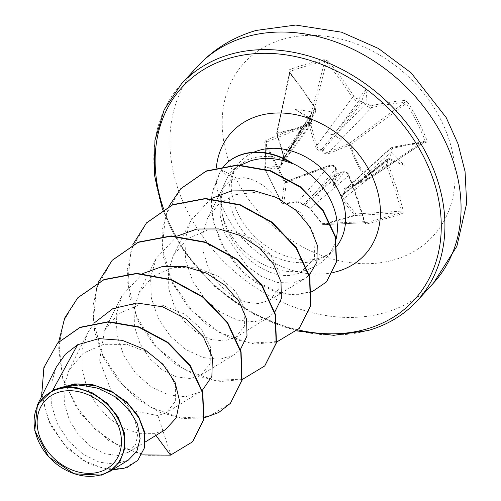 <?xml version="1.0" encoding="UTF-8"?>
<svg xmlns="http://www.w3.org/2000/svg" width="501" height="501" viewBox="0 0 501 501"><rect width="100%" height="100%" fill="white"/><g stroke="black" fill="none" stroke-linecap="round" stroke-linejoin="round"><path stroke-width="0.38" stroke-dasharray="2.5 1.88" d="M390.179 153.012L391.888 152.517A255.936 159.186 76 0 0 391.82 152.348C391.093 150.162 391.544 148.772 393.172 148.183A255.629 63.02 154.2 0 1 426.113 142.484L427.04 141.42L426.771 139.823A255.115 215.43 89.2 0 0 418.059 120.71A255.115 215.43 89.2 0 0 408.014 102.53A1.378 0.42 -31.2 0 0 406.405 103.338A253.744 214.271 -90.8 0 1 416.394 121.417A253.744 214.271 -90.8 0 1 425.061 140.424L424.566 141.864A254.257 62.681 -25.8 0 0 391.801 147.526L390.529 148.183L359.173 176.615A5.254 3.902 -132.2 0 0 358.71 181.5L389.991 153.137A254.558 158.329 -104 0 1 390.179 153.594L389.559 149.987L390.523 148.19L392.083 147.382A1.378 0.927 77.5 0 0 391.801 147.526L347.231 187.837A1.378 0.407 -111.3 0 1 347.149 187.919L347.149 187.919A1.378 0.407 -111.3 0 1 346.535 187.349C343.542 188.683 342.408 190.731 343.141 193.499C340.837 195.396 340.561 197.551 342.302 199.968L354.576 215.173L322.819 224.291L309.186 207.458L307.232 206.105L303.556 204.865L300.337 202.561L297.055 201.696L282.32 203.544A1.378 1.077 82.8 0 0 283.723 203.913L297.782 202.041L329.564 165.399A1.378 0.589 -108.9 0 1 329.702 165.299A1.378 0.589 -108.9 0 1 330.604 166.15C332.714 165.668 334.33 166.464 335.457 168.536A255.936 124.06 -107.9 0 1 335.532 168.705L336.058 168.042C336.772 167.171 327.585 161.704 336.058 168.042C334.774 165.555 332.651 164.641 329.702 165.299L286.472 181.468A1.378 0.351 -112 0 1 287.211 182.377A255.629 63.02 154.2 0 1 330.604 166.15M343.473 172.77A188.783 128.162 -25.1 0 1 333.528 185.646L337.273 173.834L342.69 171.824A1.378 0.639 72.3 0 0 342.559 171.906A254.558 50.3 -23.8 0 0 342.139 172.037L342.69 171.824L343.473 172.77A255.936 50.57 156.2 0 1 343.63 172.72C345.709 172.294 347.287 173.133 348.358 175.25A255.629 136.679 -106.6 0 1 364.202 221.824L365.642 223.653L367.271 223.841A255.115 26.785 168 0 0 385.1 218.843A255.115 26.785 168 0 0 401.89 213.902A1.378 0.858 73.2 0 0 400.762 212.756A253.744 26.641 -12 0 1 384.067 217.672A253.744 26.641 -12 0 1 366.331 222.644L323.37 224.667A1.378 1.152 -92.7 0 0 323.59 224.63L355.077 215.587A1.378 1.121 -93.5 0 0 355.879 213.946A1.378 0.695 140.4 0 1 354.576 215.173A1.378 0.564 75.3 0 0 355.077 215.587L400.762 212.756L401.301 211.128L355.879 213.946L343.554 198.791L386.046 164.654A254.257 146.424 -105.4 0 1 401.301 211.128L403.23 210.614A255.629 147.213 74.6 0 0 387.899 163.89C387.217 161.673 387.711 160.232 389.39 159.581A255.936 50.57 156.2 0 1 389.527 159.543L388.256 158.736A1.378 0.883 76 0 0 388.075 158.83L386.258 160.113L385.632 163.013L386.046 164.654L387.899 163.89M335.457 168.536L336.127 168.605C334.58 165.837 332.395 164.766 329.564 165.399A254.257 62.681 -25.8 0 0 286.403 181.544L284.599 180.767A253.744 39.097 65.8 0 0 265.943 143.681L266.57 142.102A254.257 73.165 152.4 0 1 309.449 125.413L279.69 166.069L265.467 167.622A1.378 1.071 -95.8 0 0 265.117 169.338L281.894 203.268A1.378 1.321 -173.2 0 0 281.95 203.368A1.378 0.582 151.6 0 0 282.32 203.544L265.117 169.338L279.333 167.703C281.487 167.29 282.414 165.468 282.113 162.23C283.986 160.802 284.468 158.422 283.572 155.091L277.153 133.498L276.696 133.635L283.372 155.116L315.204 108.285A1.378 0.532 -32 0 0 315.261 107.884A1.378 0.532 -32 0 0 314.459 107.847C315.417 109.763 314.966 111.153 313.094 112.011A255.936 85.702 -29.8 0 0 312.943 112.067L313.945 112.857L312.962 114.028A254.558 85.239 150.2 0 1 313.382 113.884L315.261 112.55L315.837 111.191L315.204 108.285A254.257 135.94 73.4 0 0 289.835 72.833L289.641 72.025L290.236 71.349A1.378 0.695 70 0 0 289.684 69.583L288.501 70.879L288.945 72.207A255.629 136.679 -106.6 0 1 314.459 107.847M354 96.493A1.378 0.526 147.6 0 0 352.335 97.62C354.132 100.087 356.317 101.152 358.898 100.814A254.558 85.239 150.2 0 1 359.273 100.726L358.998 98.841A255.936 85.702 -29.8 0 0 358.86 98.872L356.599 98.616L354 96.493A255.629 147.213 74.6 0 0 327.98 60.997A1.378 0.708 139.6 0 0 326.452 62.318L310.589 123.91L292.69 130.298L277.153 133.498A1.378 0.889 82.9 0 1 277.228 132.458L290.236 71.349A253.744 148.54 135.1 0 1 324.673 61.46L326.452 62.318A254.257 146.424 -105.4 0 1 352.335 97.62L316.764 145.528L310.589 123.91A1.378 0.795 -165.6 0 0 308.816 123.396A1.378 0.795 -165.6 0 0 308.716 123.415C297.788 128.262 287.292 131.275 277.228 132.458A1.378 0.833 -168 0 0 277.141 132.489A1.378 0.833 -168 0 0 276.671 132.965A1.378 0.833 -168 0 0 276.903 133.585L289.835 72.833A1.378 0.72 -39.5 0 0 289.778 72.288L289.778 72.288A1.378 0.72 -39.5 0 0 288.945 72.207M309.18 123.559A1.378 0.595 70.6 0 1 309.449 125.413L311.321 124.104L312.01 122.601L311.465 119.582A254.558 123.39 72.1 0 0 311.234 119.175L310.582 119.094A255.936 124.06 -107.9 0 1 310.67 119.244C311.584 121.223 311.09 122.657 309.18 123.559A255.629 73.559 -27.6 0 0 266.062 140.336A1.378 0.357 67 0 1 266.57 142.102L265.467 167.622A1.378 1.303 -177.5 0 0 264.703 168.737A1.378 1.378 0 0 0 264.835 169.382L281.925 203.362A1.378 1.321 -173.2 0 0 283.723 203.913L286.403 181.544A1.378 0.351 -112 0 1 286.472 181.468L285.651 181.525C286.447 181.769 283.04 180.805 286.472 181.468L284.593 180.723L283.56 180.955L283.842 181.418L285.382 182.464L287.211 182.377M327.98 60.997L324.304 59.644A1.378 0.833 78.3 0 1 324.673 61.46L308.716 123.415A1.378 0.62 66.3 0 0 308.904 124.38L315.167 146.016C316.281 149.279 318.454 150.895 321.698 150.857C323.727 153.6 326.301 154.414 329.42 153.319L349.41 145.133C353.506 157.746 359.242 169.15 366.613 179.333L346.535 187.349M283.14 39.235A128.137 100.895 -137.4 0 0 236.215 178.957A128.137 100.895 -137.4 0 0 394.105 259.856A128.137 100.895 -137.4 0 0 441.03 120.134A128.137 100.895 -137.4 0 0 283.14 39.235M401.89 213.902L403.217 212.443L403.23 210.614M391.888 152.517A188.783 184.074 159.1 0 1 404.15 165.361A188.783 28.864 26.8 0 1 389.527 159.543M408.014 102.53L404.971 100.444A1.378 1.083 -95 0 1 404.727 102.423L406.405 103.338L350.412 144.776A1.378 0.633 -126.5 0 0 349.059 143.618A1.378 0.376 67.3 0 0 349.41 145.133L350.412 144.776C354.401 157.27 360.087 168.574 367.465 178.694A1.378 0.47 144.2 0 1 366.613 179.333A1.378 0.369 -111.7 0 0 367.239 179.984L347.149 187.919L345.333 189.084M404.971 100.444A255.629 73.559 -27.6 0 0 371.755 105.586L369.575 105.279L367.026 103.056A255.936 159.186 76 0 0 366.939 102.905L365.492 103.926L365.085 103.707A254.558 158.329 -104 0 1 365.329 104.108A1.378 0.482 148.9 0 1 365.492 103.926M358.998 98.841A188.783 81.92 91.5 0 1 365.893 89.291A188.783 136.297 -28.6 0 1 366.939 102.905M291.826 162.881C277.986 156.45 264.779 154.872 252.197 158.153L247.469 159.744L232.934 169.758L229.471 174.097C222.125 185.226 219.739 198.665 222.319 214.428A64.197 50.551 -137.4 0 0 306.85 269.701A64.197 50.551 -137.4 0 0 311.785 267.972A64.197 50.551 -137.4 0 0 326.345 257.846A64.197 50.551 -137.4 0 0 336.102 239.19M240.987 165.017L227.673 177.254L222.3 188.332L220.252 198.008L221.404 191.169L222.632 188.151L230.673 179.953L243.123 177.692C254.164 178.563 264.822 184.925 275.118 196.78L300.932 213.025L315.085 236.384L314.39 258.748L300.118 272.826L296.223 274.153C269.413 282.683 228.675 251.621 222.319 214.428M371.755 105.586A1.378 0.921 -101.9 0 1 371.686 107.54C369.193 107.803 367.076 106.663 365.329 104.108L335.476 135.301L322.963 150.093A1.378 0.977 -140.8 0 0 321.761 149.48L333.785 134.437L358.898 100.814A1.378 0.877 77.3 0 0 359.023 100.613M313.451 113.702A1.378 0.645 71.1 0 1 313.382 113.884L290.899 146.755L282.151 160.852A1.378 1.115 -148.8 0 0 281.794 161.923L290.392 148.252L311.465 119.582A1.378 0.495 -30.2 0 0 311.528 119.426L311.309 124.098M336.215 168.511L336.321 169.062A254.558 123.39 72.1 0 0 336.127 168.605L313.626 194.444L303.249 204.583A1.378 1.177 -133 0 0 304.458 205.197L342.559 171.906C345.339 171.348 347.462 172.488 348.921 175.319L310.157 208.385L322.187 223.621A1.378 1.152 -92.7 0 0 323.37 224.667A1.378 1.378 0 0 1 322.231 224.154A1.378 0.708 141.2 0 1 322.187 223.621L364.678 221.649A254.257 135.94 73.4 0 0 348.921 175.319L364.678 221.649L366.331 222.644L323.59 224.63A1.378 0.946 72.3 0 1 322.819 224.291A1.378 0.708 141.2 0 1 322.231 224.154L310.182 208.892A1.378 0.676 142.4 0 1 310.157 208.385L304.458 205.197A1.378 0.845 94.7 0 1 304.107 205.285L304.107 205.285C306.612 205.773 308.635 206.969 310.182 208.892A1.378 0.676 142.4 0 0 310.708 209.042M342.684 171.83L342.684 171.824A1.378 0.639 72.3 0 0 342.684 171.824L342.684 171.824C345.922 171.417 348.051 172.519 349.084 175.137L348.358 175.25M58.01 388.594L75.682 385.018L94.119 387.135L111.26 394.368L125.15 405.484L134.412 418.805L138.038 432.294L135.896 444.061L128.525 452.228L117.729 455.484L104.703 453.737L91.232 446.898L78.939 435.469L69.564 420.564L64.341 403.618L64.059 386.208L68.981 370.17L83.141 353.274L103.663 344.312L127.104 344.419L149.21 352.954L166.307 367.734L175.406 385.163L175.325 401.357L166.614 412.511L157.965 415.623L133.567 410.82L111.022 390.429L99.599 360.463L104.559 330.353L118.587 313.657L139.084 304.896L162.424 305.228L184.537 314.064L201.508 329.163L210.489 346.999L210.188 363.538L201.139 374.973L189.873 378.48L176.383 376.858L162.405 370.064L149.755 358.641L139.979 343.63L134.462 326.558L134.024 309.054L138.909 292.903L152.968 276.214L173.446 267.434L196.787 267.772L218.899 276.646L235.852 291.726L244.864 309.562L244.532 326.082L235.501 337.524L224.248 341.024L210.758 339.415L196.799 332.633L184.092 321.204L174.367 306.243L168.831 289.108L168.392 271.642L173.277 255.454L187.324 238.789L207.834 230.003L231.161 230.328L253.274 239.209L270.252 254.295L279.226 272.131L278.894 288.645L269.882 300.093L258.604 303.568L245.146 301.99L231.18 295.214L218.499 283.81L208.735 268.837L203.212 251.752L202.723 234.293L207.552 218.217L219.106 203.65L235.708 194.664L255.241 192.384L275.118 196.78M220.252 198.008L220.177 215.887L225.081 234.33L246.874 266.131L261.747 276.665L277.354 282.439L292.146 283.115L304.595 278.8L309.342 275.137M210.952 198.646L190.712 220.672L184.982 239.829L185.708 260.589L192.616 280.904L204.677 298.684L220.359 312.223L237.643 320.158L254.37 321.836L268.48 317.315L274.811 311.998M177.097 236.121L156.237 258.328L150.576 277.391L151.352 298.114L158.291 318.423L170.359 336.177L186.015 349.673L203.3 357.601L220.039 359.28L234.111 354.752L240.442 349.435M142.722 273.559L121.868 295.765L116.213 314.847L116.99 335.557L123.91 355.835L135.99 373.614L151.653 387.116L168.95 395.038L185.658 396.717L199.742 392.189L166.614 412.511M94.094 323.082L87.5 333.203L82.108 350.28L81.964 368.918L86.911 387.48L96.374 404.52L109.299 418.585L124.373 428.574L140.004 433.697L154.684 433.678L165.549 429.526M56.356 367.039L50.883 385L51.315 404.564L57.458 423.852L68.493 440.974L83.041 454.188L99.267 462.179L115.08 464.17L128.344 460.1M157.965 415.623L170.785 454.839L192.622 441.707M57.809 342.878L44.639 365.743L41.558 392.602L48.253 419.638L62.944 443.147L82.759 460.156L104.17 468.786L123.59 468.529L137.919 460.212M77.88 297.682L63.752 320.809L58.598 348.514L62.794 377.923L75.664 405.96L95.553 429.708L120.033 446.742L146.16 455.359L170.503 455.146M41.608 396.466L50.307 424.967L67.56 448.708L89.623 464.333L112.124 470.044M155.955 435.407L154.684 433.678M230.473 403.255L208.717 416.481L180.341 417.897L149.974 406.925L122.551 384.887L102.548 354.758L93.336 320.772L96.624 287.712L112.249 260.244M264.835 365.818L243.079 379.044L214.704 380.453L184.337 369.481L156.913 347.437L136.911 317.315L127.699 283.322L130.999 250.262L146.624 222.801M299.203 328.38L277.717 341.525L249.705 343.116L219.638 332.57L192.309 311.115L172.087 281.587L162.286 248.045L165.499 215.455L180.792 188.689M326.589 281.787L312.637 291.375L294.889 294.813L275.224 291.745L255.642 282.445L238.094 267.728L224.304 248.916L214.152 223.891L211.528 206.099L212.067 194.094L220.847 169.914L227.673 177.254M141.77 454.914L108.886 440.711L80.73 414.008L62.782 379.144L58.692 341.926M204.126 417.872L182.533 418.56L159.575 412.16L137.374 399.072L118.011 380.272L103.287 357.244L94.626 331.831L92.923 306.086L98.459 282.076M242.196 379.526L220.565 381.493L197.15 376.032L174.223 363.469L154.007 344.788L138.501 321.517L129.252 295.596L127.248 269.231L132.834 244.638M276.565 342.089L254.752 344.043L231.149 338.451L208.072 325.656L187.806 306.675L172.375 283.09L163.357 256.907L162.073 230.454L168.9 206.362M311.91 291.864L296.523 295.07L279.52 293.335L245.978 275.8L221.098 243.693L212.925 220.133L211.184 203.631L212.048 192.553L220.847 169.914A61.792 48.653 -137.4 0 1 223.903 166.031M224.329 165.568A61.792 48.653 -137.4 0 0 221.135 169.607L229.471 174.097M310.582 119.094A188.783 26.014 31 0 1 295.271 109.569A188.783 181.224 149.1 0 1 312.943 112.067M266.062 140.336L264.597 141.996L264.804 143.662A255.115 39.303 -114.2 0 1 283.56 180.955M333.528 185.646A188.783 73.785 87.9 0 1 335.532 168.705M390.179 153.594L390.442 157.37L390.041 158.685L388.45 158.736A254.558 50.3 -23.8 0 0 388.075 158.83L358.202 182.997L344.062 193.824A1.378 1.046 -127.2 0 0 344.106 193.793A1.378 1.046 -127.2 0 0 344.419 192.76L390.442 157.37M337.273 173.834L336.321 169.062M311.234 119.175L309.086 117.447L308.848 116.695L281.888 161.134A1.378 1.378 0 0 0 281.706 162.067A1.378 0.326 171 0 1 281.794 161.923L281.6 164.535L281.092 165.399L279.69 166.069A1.378 1.052 -96.9 0 0 279.333 167.703M295.271 109.569L308.691 117.002L309.587 115.944L312.962 114.028M359.273 100.726L362.624 102.066L365.085 103.707M329.42 153.319A1.378 0.413 67.8 0 1 329.138 151.866L371.686 107.54A254.257 73.165 152.4 0 1 404.727 102.423L349.059 143.618L329.138 151.866C326.614 152.905 324.554 152.31 322.963 150.093L321.698 150.857A1.378 0.445 83.6 0 1 321.761 149.48C319.143 149.542 317.477 148.221 316.764 145.528L315.167 146.016M342.302 199.968A1.378 0.664 141.7 0 0 343.554 198.791C342.033 197.05 342.202 195.39 344.062 193.824A1.378 0.614 -124.1 0 1 344.043 193.837A1.378 0.614 -124.1 0 1 343.141 193.499A1.378 0.733 158.8 0 0 344.419 192.76L344.419 190.361L346.235 188.357L367.308 179.903A1.378 0.651 -123.6 0 0 367.49 179.846A1.378 0.651 -123.6 0 0 367.465 178.694L425.061 140.424L426.771 139.823M424.804 141.764L424.566 141.864A1.378 1.09 83.5 0 1 424.992 141.695L367.49 179.846A1.378 1.378 0 0 1 367.239 179.984A1.378 0.369 -111.7 0 0 367.308 179.903L424.566 141.864M404.15 165.361L390.041 158.685L358.202 182.997A5.254 4.165 -129 0 0 356.975 183.623A5.254 4.165 -129 0 0 356.142 188.846M264.703 168.737A1.378 1.303 -177.5 0 0 264.841 169.351L265.943 143.681L264.703 168.737M386.891 159.424L344.062 193.824M360.482 175.92A5.254 3.902 -132.2 0 0 359.173 176.615L345.496 188.908M362.624 102.066L335.476 135.301A5.254 3.826 -136.3 0 0 341.795 138.764M327.191 131.281A5.254 3.92 -143.2 0 0 333.785 134.437L360.933 101.202M321.648 198.753A5.254 4.315 -130.7 0 0 315.317 195.309L338.595 173.615M336.904 172.751L313.626 194.444A5.254 4.409 -139 0 0 307.038 191.269M297.782 202.041L303.249 204.583A1.378 0.376 135.4 0 0 303.243 204.878A1.378 1.378 0 0 0 304.107 205.285A1.378 0.845 94.7 0 1 303.556 204.865A1.378 0.376 135.4 0 1 303.243 204.878C299.053 202.197 297.106 201.302 297.394 202.204L297.394 202.204A1.378 1.052 81.8 0 0 297.782 202.041M309.587 115.944L290.899 146.755A5.254 4.071 -145.6 0 0 292.778 145.422A5.254 4.071 -145.6 0 0 292.697 141.188M283.572 155.091L283.171 155.191L283.654 157.026L283.485 158.861L282.151 160.852A1.378 1.021 -119.6 0 0 282.113 162.23A1.378 0.326 171 0 1 281.706 162.067L281.124 165.343M288.351 154.114A5.254 4.334 -143.7 0 0 290.254 152.767A5.254 4.334 -143.7 0 0 290.392 148.252L309.086 117.447M343.849 193.981L344.043 193.837A1.378 1.378 0 0 0 344.106 193.793L390.072 158.848M296.448 201.734A1.378 1.052 81.8 0 0 297.394 202.204L283.309 204.076A1.378 1.378 0 0 1 281.925 203.362A1.378 0.582 151.6 0 1 281.894 203.268L284.593 180.723L265.925 143.599A1.378 0.476 -27.5 0 0 264.804 143.662M265.943 143.681A1.378 0.476 -27.5 0 0 265.925 143.599L265.812 143.111M364.202 221.824L364.891 221.605L366.093 222.682M367.271 223.841A1.378 0.664 74.7 0 0 366.331 222.644M386.897 159.431L388.45 158.736M393.172 148.183A1.378 0.927 77.5 0 0 392.083 147.382L424.992 141.695A1.378 1.09 83.5 0 1 426.113 142.484M365.893 89.291L361.453 101.847M197.5 66.426A160.17 126.12 -137.4 0 0 206.105 241.244A160.17 126.12 -137.4 0 0 384.843 312.63A160.17 126.12 -137.4 0 0 433.484 283.059M324.304 59.644A255.115 149.342 -44.9 0 0 307.163 63.89A255.115 149.342 -44.9 0 0 289.684 69.583M417.352 300.638A160.17 126.12 42.6 0 1 368.705 330.209A160.17 126.12 42.6 0 1 189.967 258.823A160.17 126.12 42.6 0 1 181.362 84.005M297.813 329.846A157.414 123.954 42.6 0 1 163.652 209.124M337.167 245.747A64.197 50.551 42.6 0 1 334.555 248.903A64.197 50.551 42.6 0 1 315.06 260.758A64.197 50.551 42.6 0 1 243.423 232.145A64.197 50.551 42.6 0 1 239.973 162.08A64.197 50.551 42.6 0 1 253.894 152.229M332.94 272.55A90.449 71.223 42.6 0 1 250.882 246.805A90.449 71.223 42.6 0 1 216.338 167.616M315.248 112.543C316.131 110.301 316.137 108.748 315.261 107.884L289.647 72.025L276.671 132.965A1.378 1.378 0 0 0 276.696 133.635L283.171 155.191C283.641 157.715 283.56 159.362 282.927 160.138M162.549 209.775L183.554 250.869L214.935 286.81L253.844 314.315L296.73 330.898M232.927 169.758L239.973 162.08C232.715 170.472 230.009 181.168 231.857 194.175L235.389 207.577C239.71 218.899 246.843 229.233 256.8 238.57C278.925 259.048 306.599 262.85 319.181 258.128C325.738 256.13 330.86 253.055 334.555 248.903L326.345 257.846M221.392 191.169L222.3 188.332M300.118 272.832L311.785 267.972M128.532 452.228L145.434 441.863M68.969 370.164L87.5 333.203M104.534 330.341L121.868 295.765M201.145 374.973L234.111 354.752M138.909 292.897L156.237 258.328M235.514 337.536L268.48 317.315M173.277 255.46L190.712 220.672M269.882 300.093L304.595 278.806M207.546 218.211L222.619 188.144M282.99 160.063L315.311 112.481M281.249 165.205L311.384 124.029"/><path stroke-width="0.75" d="M99.386 471.973A46.393 36.529 42.6 0 1 42.222 442.684A46.393 36.529 42.6 0 1 59.212 392.101A46.393 36.529 42.6 0 1 116.376 421.385A46.393 36.529 42.6 0 1 99.386 471.973M100.826 474.842A49.724 39.153 42.6 0 1 39.56 443.448A49.724 39.153 42.6 0 1 57.772 389.233A49.724 39.153 42.6 0 1 119.038 420.621A49.724 39.153 42.6 0 1 100.826 474.842M109.894 471.41L128.344 460.1L136.854 451.226L140.123 438.682L137.512 424.134L129.051 409.542L115.48 396.936L98.183 388.225L79.239 384.893L60.821 387.711L76.54 387.574L92.604 392.953L107.032 403.167L118.048 416.938L124.248 432.563L124.931 448.101L119.927 461.64L109.894 471.41L101.415 475.123L74.029 473.796L48.703 456.918L34.776 430.678L37.456 404.777L52.868 389.991L74.712 383.891L92.967 384.755L111.003 391.049L126.803 402.053L138.526 416.412L144.739 432.288L144.607 447.556L137.775 460.369L144.219 448.276L144.62 433.515L139.009 418.059L128.106 403.869L113.17 392.671L95.86 385.776L78.012 383.929L61.429 387.292L58.16 388.494M336.102 239.19A64.197 50.551 -137.4 0 0 291.682 163.038L291.826 162.881A61.792 48.653 -137.4 0 0 243.242 154.007A61.792 48.653 -137.4 0 0 224.473 165.411A61.792 48.653 -137.4 0 0 224.329 165.568M291.682 163.038L291.964 163.464A61.792 48.653 -137.4 0 0 242.954 154.314A61.792 48.653 -137.4 0 0 224.185 165.725A61.792 48.653 -137.4 0 0 223.903 166.031M291.964 163.464C277.36 157.821 263.551 156.945 250.531 160.834L240.987 165.017M145.434 441.863L165.543 429.526L176.246 417.865L179.659 401.307L175.093 382.457L162.9 364.196L144.476 349.347L122.231 340.329L98.954 338.626L77.617 344.738L52.868 389.991M309.342 275.137L316.908 262.054L317.265 245.189L310.081 227.072L295.997 210.339L276.565 197.538L254.164 190.687L231.368 190.956L210.952 198.646M274.811 311.998L281.374 298.558L280.992 281.806L273.458 264.09L259.531 247.957L240.649 235.62L218.943 228.938L196.924 229.02L177.097 236.121M240.442 349.435L246.993 335.996L246.617 319.225L239.096 301.533L225.124 285.357L206.237 273.039L184.55 266.382L162.512 266.463L142.722 273.559M202.26 390.454L211.879 376.383L212.393 357.313L203.356 336.879L185.915 318.899L162.6 306.787L136.911 303.017L112.863 308.635L94.094 323.082M77.617 344.738L65.287 354.326L56.356 367.039L37.443 404.77M192.622 441.707L203.813 419.531L202.842 392.609L190.148 365.373L167.766 342.258L139.128 326.921L108.46 321.692L80.122 327.272L57.809 342.878M155.955 435.407L170.503 455.146L192.478 441.863L203.525 419.838L202.554 392.922L189.86 365.686L167.478 342.571L138.84 327.234L108.172 321.999L79.841 327.585L57.665 343.035L43.875 367.596L41.608 396.466M112.124 470.044L126.791 467.721L137.775 460.369M60.821 387.711L61.429 387.292M77.88 297.682L104.051 279.514L136.754 273.352L171.474 279.621L203.256 297.005L227.586 322.5L241.087 351.877L242.039 380.309L230.473 403.255M112.249 260.244L138.42 242.077L171.123 235.915L205.842 242.177L237.624 259.568L261.954 285.069L275.462 314.446L276.408 342.872L264.835 365.818M146.624 222.801L172.795 204.633L205.498 198.477L240.217 204.74L271.999 222.131L296.323 247.632L309.831 277.009L310.777 305.435L299.203 328.38M180.792 188.689L206.255 170.973L237.668 164.954L270.615 170.741L300.418 186.798L323.001 210.082L335.476 236.547L336.559 261.766L326.589 281.787M170.503 455.146L141.77 454.914M58.692 341.926L64.742 317.96L77.736 297.838L103.77 279.827L136.466 273.665L171.185 279.927L202.968 297.312L227.297 322.813L240.806 352.19L241.751 380.616L230.328 403.411L218.668 412.548L204.126 417.872M98.459 282.076L112.105 260.401L138.138 242.39L170.835 236.228L205.56 242.49L237.336 259.875L261.672 285.382L275.174 314.76L276.12 343.185L264.691 365.974L242.196 379.526M132.834 244.638L146.48 222.958L172.513 204.947L205.21 198.784L239.929 205.053L271.711 222.438L296.041 247.939L309.543 277.322L310.488 305.748L299.066 328.537L276.565 342.089M168.9 206.362L180.654 188.846L205.967 171.286L237.38 165.267L270.333 171.054L300.137 187.111L322.713 210.395L335.188 236.854L336.277 262.079L326.452 281.944L311.91 291.864M246.141 36.855A160.17 126.12 -137.4 0 0 197.5 66.426C213.608 49.104 233.172 37.105 256.199 30.429L295.665 25.05L341.55 32.189L378.443 48.472L411.152 72.87L446.197 117.572L458.052 143.906L465.053 171.48L466.656 203.406L456.862 246.329L433.484 283.059A160.17 126.12 -137.4 0 0 424.886 108.235A160.17 126.12 -137.4 0 0 246.141 36.855M197.5 66.426L181.362 84.005A160.17 126.12 42.6 0 1 230.009 54.434A160.17 126.12 42.6 0 1 408.747 125.814A160.17 126.12 42.6 0 1 417.352 300.638L433.484 283.059M163.652 209.124A157.414 123.954 42.6 0 1 230.053 58.053A157.414 123.954 42.6 0 1 424.015 157.439A157.414 123.954 42.6 0 1 366.363 329.082A157.414 123.954 42.6 0 1 297.813 329.846M253.894 152.229A64.197 50.551 42.6 0 1 259.468 150.231A64.197 50.551 42.6 0 1 329.508 176.809A64.197 50.551 42.6 0 1 337.167 245.747M216.338 167.616A90.449 71.223 42.6 0 1 259.042 115.7A90.449 71.223 42.6 0 1 370.502 172.807A90.449 71.223 42.6 0 1 337.373 271.442A90.449 71.223 42.6 0 1 332.94 272.55M181.362 84.005L164.178 109.713L154.941 140.437L154.339 174.473L162.549 209.775M296.73 330.898L333.716 335.319L368.273 330.485C387.924 324.748 404.282 314.797 417.352 300.638M192.766 441.55L192.478 441.863M57.947 342.722L57.665 343.035M77.736 297.838L78.024 297.525M230.328 403.411L230.617 403.098M112.105 260.401L112.393 260.088M146.48 222.958L146.768 222.644M299.066 328.537L299.347 328.224M180.654 188.846L180.936 188.533M326.452 281.944L326.733 281.631M224.473 165.411L224.185 165.725"/></g></svg>
